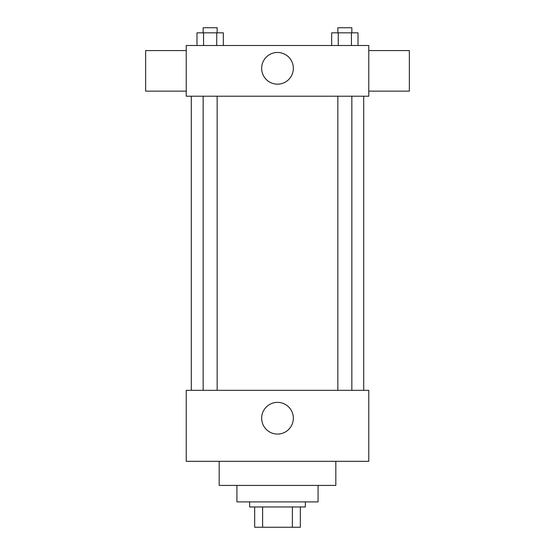 <?xml version="1.0" encoding="UTF-8"?>
<svg xmlns="http://www.w3.org/2000/svg" width="555" height="555" viewBox="0 0 555 555"><rect width="100%" height="100%" fill="white"/><g stroke="black" fill="none" stroke-linecap="round" stroke-linejoin="round"><path stroke-width="0.83" d="M292.381 506.965L292.381 527.25L254.683 527.25L254.683 506.965M292.381 527.25L300.317 527.25L300.317 506.965L300.317 527.25M305.389 501.893L305.389 506.965L249.611 506.965L249.611 501.893M262.619 506.965L262.619 527.25M318.07 485.417L318.07 501.893L236.929 501.893L236.929 485.417M335.817 461.323L335.817 485.417L219.183 485.417L219.183 461.323M368.777 461.323L186.223 461.323L186.223 390.332L368.777 390.332L368.777 461.323M261.655 418.22A15.845 15.845 0 0 1 285.423 404.498A15.845 15.845 0 0 1 285.423 431.943A15.845 15.845 0 0 1 261.655 418.22M368.777 96.209L186.223 96.209L186.223 45.496L368.777 45.496L368.777 96.209M293.345 68.32A15.845 15.845 0 0 1 269.577 82.043A15.845 15.845 0 0 1 269.577 54.591A15.845 15.845 0 0 1 293.345 68.32M368.777 91.138L409.347 91.138L409.347 50.567L368.777 50.567M186.223 50.567L145.653 50.567L145.653 91.138L186.223 91.138M358.017 45.496L358.017 32.821L331.668 32.821L331.668 45.496M351.433 32.821L351.433 45.496M338.259 32.821L338.259 45.496M337.842 32.821L337.842 27.75L351.842 27.75L351.842 32.821M223.332 45.496L223.332 32.821L196.983 32.821L196.983 45.496M216.741 32.821L216.741 45.496M203.567 32.821L203.567 45.496M203.158 32.821L203.158 27.75L217.158 27.75L217.158 32.821M191.295 96.209L191.295 390.332M363.705 96.209L363.705 390.332M351.842 390.332L351.842 96.209M337.842 390.332L337.842 96.209M203.158 96.209L203.158 390.332M217.158 96.209L217.158 390.332"/></g></svg>
